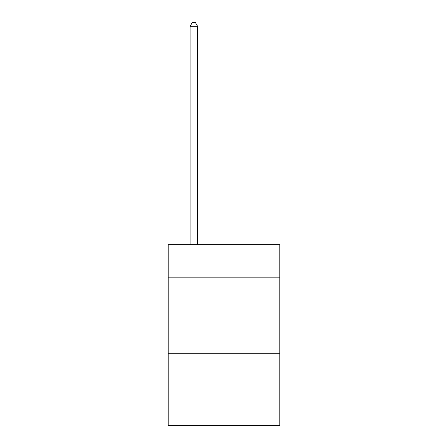<?xml version="1.0" encoding="UTF-8"?>
<svg xmlns="http://www.w3.org/2000/svg" width="448" height="448" viewBox="0 0 448 448"><rect width="100%" height="100%" fill="white"/><g stroke="black" fill="none" stroke-linecap="round" stroke-linejoin="round"><path stroke-width="0.67" d="M279.793 277.833L279.793 244.658L168.207 244.658L168.207 277.833L279.793 277.833L279.793 425.6L168.207 425.6L168.207 277.833M279.793 353.226L168.207 353.226M197.613 244.658L197.613 26.32L190.075 26.32L190.075 244.658M190.075 26.32L192.338 22.4L195.35 22.4L197.613 26.32"/></g></svg>
